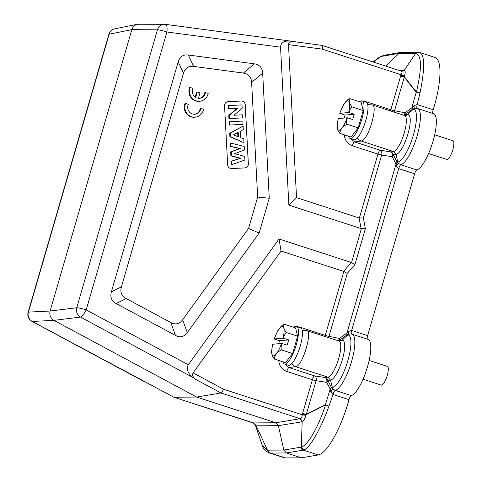<?xml version="1.0" encoding="UTF-8"?>
<svg xmlns="http://www.w3.org/2000/svg" width="482" height="482" viewBox="0 0 482 482"><rect width="100%" height="100%" fill="white"/><g stroke="black" fill="none" stroke-linecap="round" stroke-linejoin="round"><path stroke-width="0.72" d="M28.414 312.288L28.432 312.107A7.881 7.61 87.1 0 0 32.24 321.446L173.851 397.216L196.644 397.054L53.9 320.361C50.489 318.186 49.218 315.071 50.092 311.023L131.839 29.631L157.481 29.836A7.881 7.495 -89.5 0 1 164.693 24.305A7.881 7.495 -89.5 0 1 165.591 24.371A7.881 2.253 97.6 0 1 165.675 24.377A7.881 2.253 97.6 0 1 166.929 31.981L280.548 47.188L288.869 205.121L296.55 197.638L288.489 44.615L322.277 49.14C322.657 47.007 322.572 45.754 322.036 45.392L401.163 71.107C402.265 71.493 402.235 72.704 401.078 74.728L404.525 76.042C405.38 72.878 405.41 70.981 404.609 70.342L403.597 71.023L401.404 71.173M188.342 104.329A6.881 6.579 84.8 0 0 188.86 111.252A6.881 6.579 84.8 0 0 194.885 114.228A6.881 6.579 84.8 0 0 200.789 108.372L203.531 109.257A9.851 9.423 -95.2 0 1 195.15 117.186A9.851 9.423 -95.2 0 1 185.6 103.437L188.342 104.329M194.595 114.246A6.881 6.579 84.8 0 0 200.211 108.42L200.789 108.372M195.15 117.186L194.577 117.24A9.851 9.423 -95.2 0 1 185.028 103.485L185.6 103.437M173.779 397.204L253.05 422.955C254.954 424.274 255.719 424.997 255.346 425.124L253.026 422.931M255.749 425.678L253.58 422.937L173.761 397.204M144.678 381.858L31.975 321.386A7.881 1.946 118.2 0 0 32.24 321.446L53.9 320.361L80.548 317.09A7.881 7.459 -97 0 1 76.74 307.745L50.092 311.023L28.432 312.107L109.173 34.198L131.839 29.631C132.803 26.733 134.713 24.937 137.569 24.245L164.693 24.305A7.881 7.881 0 0 1 165.675 24.377L290.297 41.054C284.115 40.639 280.867 42.681 280.548 47.188M137.557 24.245L114.891 28.812A7.881 7.567 78.6 0 0 109.173 34.198A7.881 0.874 -163.8 0 0 108.878 34.336L28.137 312.246A7.881 0.874 16.2 0 1 28.432 312.107M293.466 41.56L290.297 41.054M404.591 70.354L398.554 70.245M401.892 71.27L404.253 70.233M417.731 52.237L401.006 52.315L399.084 53.303L415.177 53.279A3.94 3.778 -90.1 0 1 417.767 52.237L418.84 52.309L416.803 52.598L415.689 53.345L404.32 70.155M401.006 52.315L384.401 55.243A3.94 3.76 80 0 0 382.491 56.231L399.084 53.303L385.883 66.13M381.087 56.261L373.46 62.094M379.798 57.033L373.044 61.961M267.438 450.08L256.225 425.943M261.967 444.669L267.07 450.007M301.322 447.085L283.814 450.061L278.373 425.66L275.794 422.762L253.58 422.937M300.184 418.695L220.955 392.963L196.644 397.054L275.794 422.762L300.196 418.701L302.594 421.479C303.817 420.678 304.937 418.629 305.95 415.339M367.398 339.171A3.94 1.066 108 0 1 367.615 335.629L414.628 173.809A3.94 1.066 108 0 1 416.797 169.953A29.553 7.995 -72 0 0 432.842 141.865A29.553 7.995 -72 0 0 433.601 113.74L417.647 108.552A29.553 7.995 108 0 1 416.888 136.683A29.553 7.995 108 0 1 400.843 164.772L398.21 163.151L397.746 161.97A27.582 7.465 -72 0 0 413.423 134.924A27.582 7.465 -72 0 0 413.044 109.324L414.116 108.589L412.267 109.45L412.134 107.564L405.007 112.794A3.94 1.814 -125.5 0 1 405.013 114.626A3.94 3.766 -91.3 0 1 404.018 115.312M267.444 450.092L269.956 453.032L269.179 452.839L284.151 457.701A53.592 14.502 -72 0 0 285.44 457.9L301.389 457.828L318.156 454.948A53.592 14.502 -72 0 0 348.992 399.662A3.94 1.066 108 0 1 351.221 395.608A29.553 7.995 -72 0 0 367.278 367.543A29.553 7.995 -72 0 0 368.049 339.382L352.089 334.201A29.553 7.995 108 0 1 351.324 362.362A29.553 7.995 108 0 1 335.267 390.426L332.682 388.86M432.92 113.517A3.94 1.066 108 0 1 433.21 109.775A53.592 14.502 -72 0 0 434.993 57.43L420.021 52.568M318.156 454.948L303.317 450.128L303.985 449.959C310.107 447.748 320.783 428.709 328.959 406.199L332.996 394.469C333.701 392.221 334.454 390.872 335.243 390.42M303.985 449.959L301.316 447.031L302.16 421.798L302.588 421.455M294.116 327.435A19.702 5.332 108 0 1 296.635 326.543L299.659 327.073L325.284 335.394L343.853 271.468L347.263 273.421L354.951 264.51L351.264 262.443L279.03 238.982L188.287 364.747C186.106 368.899 187.667 373.152 192.987 377.496L195.463 379.268L220.955 392.963C221.738 392.637 222.576 391.384 223.479 389.209L302.31 414.809L305.919 415.333L306.136 414.677L325.531 404.904A3.94 2.121 -116.9 0 1 325.471 404.567L328.959 406.199L325.531 404.904C318.379 427.275 307.468 445.808 301.304 446.983M256.183 425.835L278.373 425.66L302.154 421.804M302.148 421.684L299.605 418.78M195.463 379.268C192.806 377.093 192.023 374.972 193.113 372.893L281.036 251.044L343.853 271.468M300.178 418.695C301.443 418.515 302.142 417.219 302.274 414.815M332.682 388.878L330.507 380.075L327.929 377.177L325.211 377.533A3.94 3.748 -97.5 0 1 327.79 380.431A3.94 2.374 -27.4 0 1 326.694 382.359A3.94 2.723 98.9 0 0 325.211 377.533L314.619 375.882A3.94 2.723 -81.1 0 1 316.096 380.708L306.329 414.327L306.136 414.677L302.401 414.339L302.63 413.363A3.94 0.434 -163.8 0 0 306.329 414.327L325.471 404.567L330.164 389.064L330.887 391.98L332.713 388.89M279.03 238.982L281.036 251.044M350.318 138.479L354.553 141.913L361.163 141.039L393.481 151.535L390.769 151.89A3.94 3.748 -97.5 0 1 393.348 154.782A3.94 2.374 -27.4 0 1 392.246 156.716A3.94 2.723 98.9 0 0 390.769 151.89L380.171 150.233A3.94 2.723 -81.1 0 1 381.654 155.059L363.368 218.003L359.096 217.954L296.55 197.638M354.951 264.51L365.374 228.631L361.102 228.582L288.869 205.121M188.348 55.002C183.172 54.4 179.792 56.683 178.201 61.841L111.378 291.869C109.95 297.081 111.535 300.979 116.138 303.546L175.478 335.43C180.16 337.846 184.094 336.918 187.281 332.646L259.153 233.041L269.257 198.241L262.672 73.15C262.298 67.727 259.539 64.624 254.382 63.841L188.348 55.002L193.619 66.402L243.338 73.059C248.489 73.836 251.249 76.939 251.622 82.362L257.665 197.078L248.555 228.426L182.648 319.771C179.461 324.043 175.526 324.964 170.851 322.554L126.176 298.551C121.572 295.978 119.982 292.086 121.41 286.868L111.378 291.869M321.94 45.374L293.363 41.548C290.272 41.344 288.646 42.362 288.489 44.615M404.32 76.716L404.494 76.042M415.653 53.382C421.78 54.966 422.033 67.86 416.418 92.074L404.326 76.716L400.934 75.186L401.114 74.746M404.326 76.716L404.302 77.09A3.94 0.434 16.2 0 1 400.608 76.126L390.836 109.751A3.94 0.434 -163.8 0 0 394.535 110.709A3.94 2.735 -78.8 0 1 393.927 112.035M403.464 115.132A3.94 2.735 101.2 0 0 405.007 112.794L394.535 110.709L404.302 77.09L416.177 92.351A3.94 2.567 -38.1 0 1 416.418 92.074A3.94 1.078 12.3 0 1 420.051 92.652A3.94 0.982 -172.4 0 0 416.177 92.351L411.839 107.92A3.94 1.814 54.5 0 1 411.845 109.751L412.267 109.45A22.256 4.356 138.6 0 1 413.038 109.324L407.645 114.565A20.883 5.651 108 0 1 407.935 133.948A20.883 5.651 108 0 1 396.059 154.427L393.348 154.782L397.029 161.904L398.216 163.169M433.21 109.775L417.213 104.582L414.074 105.612L412.14 107.57M417.213 104.582L420.051 92.652C425.04 68.052 424.847 54.653 419.473 52.454M269.956 453.032L286.392 452.959L301.389 457.828M267.456 450.14L283.814 450.061L286.392 452.959L303.317 450.128A3.94 3.754 -99.5 0 1 300.726 447.236M417.183 108.456C416.611 108.125 416.629 106.829 417.231 104.588M414.146 108.583L414.08 105.618M417.647 108.552L414.11 108.595M414.628 173.809L398.674 168.628L396.541 166.091L398.222 163.175M416.797 169.953L400.843 164.772A3.94 1.066 -72 0 0 398.674 168.628L351.661 330.447L348.492 331.496L346.901 333.128L396.035 164.019L396.547 166.091M337.906 340.78A3.94 2.735 101.2 0 0 339.449 338.442A3.94 1.814 -125.5 0 1 339.461 340.268L346.715 335.092A3.94 1.814 54.5 0 0 346.709 333.261L346.901 333.128A3.94 1.862 -124.3 0 1 346.847 335.014L348.51 334.261L348.492 331.496M350.757 333.936L348.492 334.267L342.087 340.214L339.864 341.238L306.697 330.64L302.202 330.417M348.992 399.662L332.996 394.469L330.881 391.974M339.015 341.142A18.912 5.115 -72 0 1 338.37 359.668A18.912 5.115 -72 0 1 327.929 377.177L295.183 366.531L292.996 365.193L291.688 363.723M302.63 413.363L312.396 379.744A3.94 1.066 108 0 1 314.619 375.882L288.995 367.561L284.766 364.121M284.464 364.024L288.429 365.314A19.702 5.332 -72 0 0 289.055 365.38A19.702 5.332 -72 0 0 299.931 347.136A19.702 5.332 -72 0 0 300.605 327.832L296.635 326.543A19.702 5.332 108 0 1 295.96 345.853A19.702 5.332 108 0 1 285.085 364.091A19.702 5.332 108 0 1 284.464 364.024A19.702 5.332 108 0 1 282.946 361.825M303.684 330.224L303.274 330.248M278.753 360.464C279.217 365.874 281.892 369.525 286.778 371.423L312.396 379.744A3.94 0.434 16.2 0 0 316.096 380.708L326.694 382.359L330.164 389.064A3.94 2.374 152.6 0 0 331.261 387.13L327.79 380.431L330.507 380.075A20.883 5.651 108 0 0 342.377 359.596A20.883 5.651 108 0 0 342.087 340.214L339.461 340.268A3.94 3.766 -91.3 0 1 338.466 340.961M347.263 273.421L328.977 336.358A3.94 2.735 -78.8 0 1 328.369 337.683M332.694 388.866L331.471 387.546A22.256 6.814 76.7 0 0 332.188 387.618A27.582 7.465 -72 0 0 347.865 360.566A27.582 7.465 -72 0 0 347.486 334.966L346.847 335.014M330.23 389.48L331.471 387.546L331.261 387.13M306.305 330.574C313.402 329.555 302.491 366.995 295.605 366.682L288.995 367.561A3.94 1.066 -72 0 0 286.778 371.423M297.659 336.183L295.593 327.917L284.398 324.278C282.982 326.35 283.669 329.11 286.465 332.55L297.659 336.183L292.616 353.553L285.501 362.657L274.306 359.018L272.3 355.975L271.468 351.962M271.468 352.041L272.619 344.25L281.801 343.419C281.012 346.377 280.886 348.54 281.416 349.92L292.616 353.553M277.71 330.815L274.15 338.985L279.506 340.72L278.65 343.678M277.56 331.08L280.59 326.953L282.283 325.308L284.398 324.278M281.801 343.419L287.158 345.16L288.688 339.894L283.332 338.153C284.247 335.243 285.29 333.375 286.465 332.55M281.416 349.92C276.945 352.27 274.571 355.3 274.306 359.018M279.506 340.72L288.688 339.894M274.15 338.985L283.332 338.153M359.379 218.021L377.954 154.095A3.94 0.434 -163.8 0 0 381.654 155.059L392.246 156.716L396.035 164.019A3.94 2.404 151.2 0 0 397.114 162.006M395.933 163.832A3.94 2.374 152.6 0 0 397.029 161.904A22.256 6.82 76.7 0 0 397.746 161.97L396.059 154.427L393.481 151.535A18.912 5.115 -72 0 0 403.922 134.026A18.912 5.115 -72 0 0 404.573 115.493L406.465 115.337L407.645 114.565L405.013 114.626L411.845 109.751M357.246 138.075L358.903 139.834L361.163 141.039C368.079 141.365 378.991 103.925 371.863 104.931M367.76 104.769L369.236 104.582M350.016 138.376L353.987 139.666A19.702 5.332 -72 0 0 365.145 122.573A19.702 5.332 -72 0 0 366.157 102.19L362.193 100.901A19.702 5.332 108 0 1 361.175 121.283A19.702 5.332 108 0 1 350.016 138.376A19.702 5.332 108 0 1 348.504 136.177M359.674 101.786A19.702 5.332 108 0 1 361.566 100.834A19.702 5.332 108 0 1 362.193 100.901L365.217 101.425L390.836 109.751A3.94 1.066 108 0 0 390.553 110.938M363.217 110.541L361.151 102.268L349.95 98.629C348.54 100.708 349.227 103.461 352.017 106.902L363.217 110.541L358.168 127.911L351.059 137.008L339.858 133.369L337.858 130.333L337.026 126.32M337.02 126.398L338.177 118.602L347.353 117.777C346.57 120.729 346.444 122.898 346.974 124.272L358.168 127.911M343.118 105.438L339.708 113.336L345.064 115.078L344.202 118.036M343.262 105.166L346.142 101.304L347.841 99.66L349.95 98.629M347.353 117.777L352.716 119.512L354.24 114.246L348.884 112.511C349.805 109.595 350.848 107.727 352.017 106.902M346.974 124.272C342.497 126.621 340.129 129.658 339.858 133.369M345.064 115.078L354.24 114.246M339.708 113.336L348.884 112.511M178.201 61.841L183.473 73.24L121.41 286.868M183.473 73.24C185.064 68.083 188.444 65.799 193.619 66.402M244.808 167.917A3.94 3.766 84.8 0 0 248.363 163.796L245.254 104.775A3.94 3.766 84.8 0 0 241.283 101.021L228.113 101.672A3.94 3.766 84.8 0 0 224.552 105.793L227.661 164.814A3.94 3.766 84.8 0 0 231.631 168.561L244.808 167.917M199.247 98.304A6.881 6.579 84.8 0 0 204.862 92.478L208.182 93.315A9.851 9.423 -95.2 0 1 199.801 101.244A9.851 9.423 -95.2 0 1 190.251 87.495L192.993 88.381A6.881 6.579 84.8 0 0 195.686 97.4L197.289 91.899L200.018 92.791L198.421 98.286A6.881 6.579 84.8 0 0 199.536 98.286A6.881 6.579 84.8 0 0 205.434 92.424M199.801 101.244L199.229 101.292A9.851 9.423 -95.2 0 1 189.673 87.543L190.251 87.495M195.222 97.093L196.71 91.954L197.289 91.899M248.555 228.426L259.153 233.041M257.665 197.078L269.257 198.241M227.932 101.684A3.94 3.766 -95.2 0 1 228.052 101.678L241.229 101.027A3.94 3.766 -95.2 0 1 245.199 104.781L248.308 163.802A3.94 3.766 -95.2 0 1 244.928 167.905M230.812 143.112L230.239 143.16L230.414 146.486L239.747 148.546L230.697 151.866L230.902 155.794L240.108 158.343L231.191 161.253L231.366 164.633L231.944 164.579L231.764 161.199L240.681 158.289L231.474 155.74L231.27 151.818L240.319 148.492L230.986 146.438L230.812 143.112L244.193 146.438L244.38 149.938L234.704 153.68L244.723 156.445L244.91 160.03L231.944 164.579M229.902 136.768L243.41 142.491L230.474 136.719L230.288 133.225L229.715 133.273L229.902 136.768L230.474 136.719M230.288 133.225L243.121 126.025L229.715 133.273M229.685 121.717L229.113 121.771L229.287 125.073L243.03 124.374L229.86 125.019L229.685 121.717L242.856 121.072L243.03 124.374M228.836 105.558L228.257 105.612L228.42 108.679L237.216 108.245L228.775 115.379L228.944 118.59L242.693 117.891L229.516 118.536L229.348 115.325L237.795 108.197L228.992 108.631L228.836 105.558L242.006 104.913L242.181 108.227L233.939 115.246L242.53 114.824L242.693 117.891M231.191 161.253L231.764 161.199M240.108 158.343L240.681 158.289M230.902 155.794L231.474 155.74M230.697 151.866L231.27 151.818M239.747 148.546L240.319 148.492M230.414 146.486L230.986 146.438M243.121 126.025L243.308 129.616L240.391 131.194L240.735 137.732L243.802 138.936L243.982 142.443M233.457 134.858L238.463 136.828L238.228 132.363L233.457 134.858M237.668 132.658L237.873 136.593M229.287 125.073L229.86 125.019M228.944 118.59L229.516 118.536M228.775 115.379L229.348 115.325M237.216 108.245L237.795 108.197M228.42 108.679L228.992 108.631M428.6 153.541L446.868 159.476A9.851 2.663 -72 0 0 447.176 159.506A9.851 2.663 -72 0 0 452.616 150.39A9.851 2.663 -72 0 0 452.953 140.738L434.686 134.803M363.048 379.189L381.31 385.124A9.851 2.663 -72 0 0 381.624 385.154A9.851 2.663 -72 0 0 387.058 376.032A9.851 2.663 -72 0 0 387.395 366.38L369.134 360.452M157.493 29.661L76.74 307.745A7.881 0.874 16.2 0 1 86.188 309.89A7.881 1.946 118.2 0 1 80.548 317.09L192.987 377.496M415.177 53.279L415.725 53.315M351.492 334.038A3.94 1.066 -72 0 1 351.661 330.447L367.615 335.629M351.221 395.608L335.267 390.426M223.479 389.209L193.113 372.893M302.316 414.815L302.401 414.339M295.605 326.561L292.972 327.061M351.264 262.443L343.582 271.354M346.709 333.261L339.449 338.442L328.977 336.358A3.94 0.434 -163.8 0 1 325.284 335.394A3.94 1.066 108 0 0 324.995 336.587M365.374 228.631L363.368 218.003M359.096 217.954L361.102 228.582M157.481 29.836A7.881 0.874 -163.8 0 1 166.929 31.981L86.188 309.89L188.287 364.747M351.541 262.557L361.386 228.655M401.09 74.734L322.277 49.14M352.33 145.775A3.94 1.066 -72 0 1 354.553 141.913L380.171 150.233A3.94 1.066 108 0 0 377.954 154.095L352.33 145.775C347.45 143.883 344.775 140.226 344.311 134.815M361.163 100.913L358.524 101.419M400.934 75.186L400.608 76.126M379.708 57.111L382.491 56.231M268.034 450.182A3.94 3.784 89.6 0 0 270.601 453.08L285.44 457.9M299.659 327.073A3.94 1.066 -72 0 0 299.545 327.489M281.56 343.419A15.37 4.157 108 0 1 273.662 355.849A15.37 4.157 108 0 1 272.752 344.214M274.282 338.948A15.37 4.157 108 0 1 282.181 326.519A15.37 4.157 108 0 1 283.085 338.153M365.217 101.425A3.94 1.066 -72 0 0 365.103 101.847M347.112 117.771A15.37 4.157 108 0 1 339.214 130.206A15.37 4.157 108 0 1 338.31 118.566M339.84 113.3A15.37 4.157 108 0 1 347.739 100.871A15.37 4.157 108 0 1 348.643 112.511M116.138 303.546L126.176 298.551M170.851 322.554L175.478 335.43M187.281 332.646L182.648 319.771M251.622 82.362L262.672 73.15M254.382 63.841L243.338 73.059M173.695 397.174L147.89 383.304M28.137 312.246A7.881 7.881 0 0 0 31.975 321.386M114.891 28.812A7.881 7.881 0 0 0 108.878 34.336M255.309 425.016L261.973 444.651C262.521 446.103 263.648 450.495 269.173 452.839M321.97 45.38L293.363 41.548M401.994 71.276L401.313 71.143M384.413 55.255L380.804 56.37M376.418 59.184L380.69 56.412M420.015 52.568L418.719 52.291M352.089 334.201L350.812 333.936M302.172 330.26L303.558 330.224M404.573 115.493L372.255 104.998L368.82 104.6M367.724 104.612L369.116 104.582"/></g></svg>
